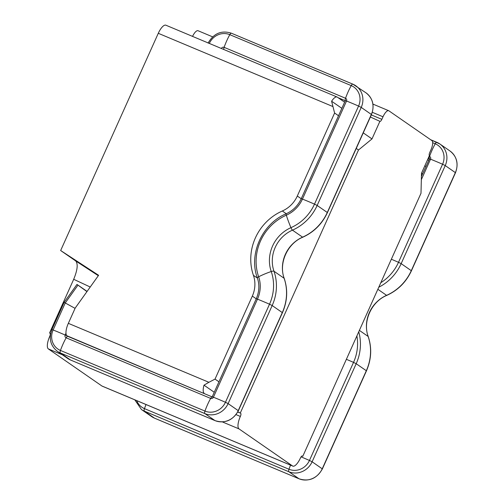 <?xml version="1.0" encoding="UTF-8"?>
<svg xmlns="http://www.w3.org/2000/svg" width="504" height="504" viewBox="0 0 504 504"><rect width="100%" height="100%" fill="white"/><g stroke="black" fill="none" stroke-linecap="round" stroke-linejoin="round"><path stroke-width="0.76" d="M356.252 148.447L358.495 149.997L240.288 413.028L237.8 411.907M372.935 104.095L388.697 110.704A8.417 2.904 112.8 0 1 388.88 110.804L431.903 140.597A8.417 2.904 112.8 0 1 430.895 149.94L429.748 152.492A2.804 0.97 -67.2 0 0 429.408 155.61L421.501 173.206L420.998 193.278L302.784 456.309L302.249 455.975M388.697 110.704A8.417 2.904 112.8 0 0 383.002 116.783L381.856 119.335A2.804 0.97 -67.2 0 1 379.959 121.357A2.804 0.97 -67.2 0 1 379.896 121.325L371.99 138.921L358.495 149.997M237.718 412.064L240.288 413.028M240.692 413.311A2.804 0.97 -67.2 0 1 240.358 416.43A11.227 3.875 112.8 0 0 239.009 428.891L222.358 421.905M292.585 465.986A11.227 3.875 112.8 0 0 292.83 466.118L102.186 386.152A11.227 3.875 -67.2 0 1 101.94 386.014L292.585 465.986L239.009 428.891M292.83 466.118A11.227 3.875 112.8 0 0 300.422 458.016A2.804 0.97 -67.2 0 1 302.318 455.994A2.804 0.97 -67.2 0 1 302.381 456.026M101.94 386.014L48.365 348.919A11.227 3.875 -67.2 0 1 49.707 336.458A2.804 0.97 112.8 0 0 50.047 333.339L50.652 333.446M205.008 393.908L67.001 335.803A11.227 3.875 -67.2 0 1 68.342 323.341L208.889 382.297L215.025 379.103L252.328 296.106A28.06 26.265 -55.3 0 0 253.417 275.323A50.507 47.282 124.7 0 1 282.334 210.987A28.06 26.265 -55.3 0 0 297.303 196.031L301.228 198.746M67.82 336.37L212.159 396.906L67.82 336.37A2.804 0.97 112.8 0 0 67.763 336.338A2.804 0.97 112.8 0 0 66.15 337.793A2.161 2.022 124.7 0 1 65.161 335.04L67.001 335.803M341.863 108.328L331.607 101.222L334.606 113.028L297.303 196.031M49.556 333.005L73.697 279.298C77.534 269.955 78.196 263.831 75.676 260.927L60.656 250.526L158.281 33.302A11.227 3.875 -67.2 0 1 165.873 25.2L337.088 97.02A11.227 3.875 112.8 0 0 331.607 101.222M60.656 250.526L98.608 275.291L75.228 308.02L68.342 323.341M427.594 159.655L428.627 160.373M192.553 36.389A8.417 2.904 -67.2 0 1 198.053 30.731L212.6 36.836M302.784 456.309L301.984 456.007M370.377 117.022L379.896 121.325M344.616 102.199L337.334 97.159A11.227 3.875 112.8 0 0 337.088 97.02M90.229 287.022L73.697 279.298M75.676 260.927L98.318 275.694M424.841 165.784L425.874 166.496M421.501 173.206L422.535 173.918M214.25 392.269L203.994 385.169A11.227 3.875 112.8 0 0 204.214 393.359M208.889 382.297L203.994 385.169M218.95 381.818L215.025 379.103M338.524 115.744L334.606 113.028M363.252 132.867L371.99 138.921M64.304 302.457L75.077 308.353M65.986 333.201L65.161 335.04A30.341 2.073 -155.8 0 0 53.115 329.988L51.906 329.616L64.165 302.337L76.967 284.42L87.085 291.425M211.548 44.358L218.812 47.407M86.953 291.602L76.967 284.42M50.047 333.339L50.62 333.585M332.829 106.52L158.281 33.302M371.322 114.912L381.856 119.335M383.002 116.783L372.33 112.304M62.42 354.816L48.365 348.919M256.252 298.822L252.328 296.106M253.417 275.323L257.405 278.082M286.278 213.721L282.334 210.987M49.707 336.458L50.255 336.685M236.048 414.622L240.358 416.43M346.374 359.321A30.341 2.073 24.2 0 1 347.275 359.692A30.341 2.073 24.2 0 1 353.531 362.382L309.456 460.448L312.121 461.777L322.377 468.922C316.789 478.636 309.015 481.925 299.061 478.8L154.564 418.188A2.804 0.97 112.8 0 0 154.627 418.207M301.064 456.87A30.341 2.073 24.2 0 1 303.2 457.758A30.341 2.073 24.2 0 1 309.456 460.448A16.078 15.051 124.7 0 1 288.968 469.237A2.804 0.97 112.8 0 0 288.874 471.75L299.004 478.769A2.804 0.97 112.8 0 0 299.061 478.8M429.118 156.259L429.547 156.435A2.161 2.022 124.7 0 1 430.536 159.188L429.32 158.823A2.804 0.97 -67.2 0 1 429.547 156.435A30.341 10.471 -67.2 0 1 432.161 149.946A30.341 10.471 -67.2 0 1 435.236 143.779A2.804 0.97 -67.2 0 1 436.848 142.323A2.804 0.97 -67.2 0 1 436.911 142.355A18.238 17.073 124.7 0 1 439.834 143.955A18.238 17.073 124.7 0 1 445.24 165.577L455.496 172.721L411.428 270.78C406.155 282.095 397.946 290.298 386.795 295.388C371.303 301.688 362.502 321.684 368.235 336.577C372.009 347.936 371.416 359.358 366.452 370.856L322.377 468.922M432.671 142.701L435.236 143.779A16.078 15.051 124.7 0 1 442.575 164.241L445.24 165.577L401.165 263.636L411.428 270.78M356.882 335.935A44.138 41.315 124.7 0 1 353.531 362.382L356.189 363.712L366.32 370.724L322.245 468.789A18.238 17.073 124.7 0 1 299.004 478.769L154.501 418.15A2.804 0.97 112.8 0 0 154.564 418.188L151.578 416.55A18.238 17.073 124.7 0 0 154.501 418.15L144.371 411.138A18.238 17.073 124.7 0 1 141.448 409.538L151.578 416.55M146.034 404.542A30.341 10.471 112.8 0 0 144.465 408.624A2.804 0.97 112.8 0 0 144.371 411.138L288.874 471.75A18.238 17.073 124.7 0 0 312.121 461.777L356.189 363.712A46.299 43.338 124.7 0 0 358.741 331.802M290.537 465.161A30.341 10.471 112.8 0 0 288.968 469.237L144.465 408.624A16.078 15.051 124.7 0 1 136.71 400.636M359.377 330.385L368.122 336.439A46.299 43.338 124.7 0 1 366.32 370.724L366.452 370.856M377.849 289.283L386.593 295.338A32.269 30.209 -55.3 0 0 368.122 336.439A2.804 0.813 -19.1 0 1 368.235 336.577M430.624 139.709L439.834 143.955L449.965 150.973A18.238 17.073 124.7 0 1 455.364 172.588L411.296 270.654A46.299 43.338 124.7 0 1 386.593 295.338A2.804 0.542 66.2 0 0 386.795 295.388M391.35 259.245A30.341 2.073 24.2 0 1 398.506 262.307L401.165 263.636A46.299 43.338 124.7 0 1 378.775 287.23M421.344 179.644L430.536 159.188A30.341 2.073 24.2 0 1 442.575 164.241L398.506 262.307A44.138 41.315 124.7 0 1 380.791 282.731M430.655 139.734L436.779 142.298M428.154 158.407L429.295 158.886M345.442 100.781L345.309 100.649A2.804 0.97 -67.2 0 1 345.536 98.267A2.161 2.022 124.7 0 1 346.525 101.02L345.309 100.649L301.241 198.715C297.996 205.651 292.981 210.659 286.203 213.753C262.093 223.656 248.422 254.331 257.374 278C259.661 284.798 259.289 291.728 256.265 298.79L257.475 299.156A30.341 2.073 24.2 0 1 263.264 301.524A30.341 2.073 24.2 0 1 269.52 304.208L225.446 402.274A16.078 15.051 124.7 0 1 204.958 411.069L60.455 350.45A16.078 15.051 124.7 0 1 53.115 329.988L65.287 302.904L77.969 285.151M256.265 298.79L212.19 396.85L213.406 397.221A30.341 2.073 24.2 0 1 219.196 399.584A30.341 2.073 24.2 0 1 225.446 402.274L228.11 403.603L238.367 410.747C232.779 420.462 225.004 423.757 215.057 420.626L70.554 360.014A2.804 0.97 112.8 0 0 70.623 360.032M223.808 49.499A2.804 0.97 -67.2 0 1 224.104 47.332A30.341 10.471 -67.2 0 1 226.718 40.837A30.341 10.471 -67.2 0 1 229.799 34.669L351.225 85.604A16.078 15.051 124.7 0 1 358.565 106.073L314.496 204.133A44.138 41.315 124.7 0 1 290.947 227.663A34.429 32.231 -55.3 0 0 271.24 271.524A44.138 41.315 124.7 0 1 269.52 304.208L272.179 305.544L282.442 312.688L238.367 410.747M221.363 48.479A2.161 2.022 124.7 0 1 224.104 47.332L345.536 98.267A30.341 10.471 -67.2 0 1 348.151 91.772A30.341 10.471 -67.2 0 1 351.225 85.604A2.804 0.97 -67.2 0 1 352.838 84.149A2.804 0.97 -67.2 0 1 352.901 84.187A18.238 17.073 124.7 0 1 355.824 85.787A18.238 17.073 124.7 0 1 361.229 107.402L371.486 114.547L327.417 212.612C322.144 223.921 313.935 232.124 302.784 237.214C287.293 243.52 278.492 263.51 284.224 278.403C287.998 289.762 287.406 301.19 282.442 312.688M212.14 396.925A2.804 0.97 112.8 0 0 210.647 398.406L66.15 337.793A30.341 10.471 112.8 0 0 60.455 350.45A2.804 0.97 112.8 0 0 60.36 352.97L70.491 359.982A2.804 0.97 112.8 0 0 70.554 360.014L67.567 358.376A18.238 17.073 124.7 0 0 70.491 359.982L214.994 420.594A2.804 0.97 112.8 0 0 215.057 420.626M257.374 278A2.804 0.813 -19.1 0 1 258.653 276.778A30.221 28.293 124.7 0 1 257.475 299.156L213.406 397.221A2.161 2.022 124.7 0 1 210.647 398.406A30.341 10.471 112.8 0 0 204.958 411.069A2.804 0.97 112.8 0 0 204.863 413.582L60.36 352.97A18.238 17.073 124.7 0 1 57.437 351.364L67.567 358.376M286.203 213.753A2.804 0.542 66.2 0 0 286.329 215.195A48.346 45.253 -55.3 0 0 258.653 276.778A30.341 8.807 -19.1 0 1 271.24 271.524A2.804 0.813 -19.1 0 1 273.987 271.253A46.299 43.338 124.7 0 1 272.179 305.544L228.11 403.603A18.238 17.073 124.7 0 1 204.863 413.582L214.994 420.594A18.238 17.073 124.7 0 0 238.234 410.621L282.309 312.556A46.299 43.338 124.7 0 0 284.111 278.265A2.804 0.813 -19.1 0 1 284.224 278.403M301.241 198.715L302.45 199.086A30.221 28.293 124.7 0 1 286.329 215.195A30.341 5.846 66.2 0 0 290.947 227.663A2.804 0.542 66.2 0 0 292.459 230.152A32.269 30.209 -55.3 0 0 273.987 271.253L284.111 278.265A32.269 30.209 -55.3 0 1 302.583 237.163A2.804 0.542 66.2 0 0 302.784 237.214M209.324 43.426A16.078 15.051 124.7 0 1 229.799 34.669A2.804 0.97 -67.2 0 1 231.412 33.214L352.838 84.149L365.954 92.799A18.238 17.073 124.7 0 1 371.354 114.414L327.285 212.48L317.155 205.468L361.229 107.402L358.565 106.073A30.341 2.073 24.2 0 0 346.525 101.02L302.45 199.086A30.341 2.073 24.2 0 1 314.496 204.133L317.155 205.468A46.299 43.338 124.7 0 1 292.459 230.152L302.583 237.163A46.299 43.338 124.7 0 0 327.285 212.48L327.417 212.612M338.159 97.726L345.284 100.712M208.095 43.092C213.683 33.377 221.458 30.089 231.412 33.214A2.804 0.97 -67.2 0 1 231.475 33.245L352.775 84.13M141.448 409.538L134.788 399.823M429.452 158.955L421.426 176.394M449.965 150.973C456.92 156.479 458.766 163.724 455.496 172.721M57.437 351.364C50.482 345.857 48.636 338.612 51.906 329.616M365.954 92.799C372.91 98.305 374.756 105.557 371.486 114.547"/></g></svg>
